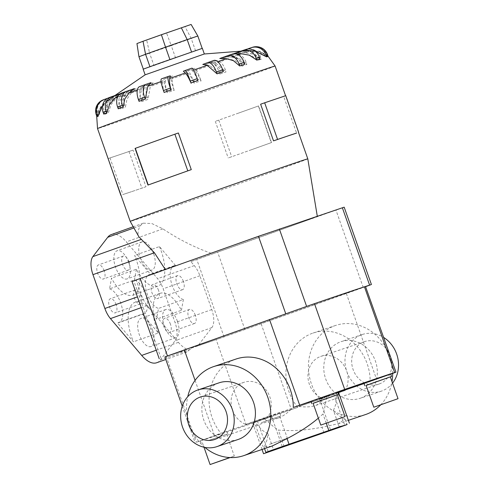 <?xml version="1.0" encoding="UTF-8"?>
<svg xmlns="http://www.w3.org/2000/svg" width="489" height="489" viewBox="0 0 489 489"><rect width="100%" height="100%" fill="white"/><g stroke="black" fill="none" stroke-linecap="round" stroke-linejoin="round"><path stroke-width="0.37" stroke-dasharray="2.44 1.83" d="M364.116 383.572L370.142 381.536A46.993 41.528 -108.6 0 0 313.003 333.076A46.993 41.528 -108.6 0 0 312.416 333.278A46.993 41.528 -108.6 0 0 297.764 407.331L264.194 418.657L273.534 426.665L278.351 430.075C291.487 431.261 306.035 430.314 321.982 427.252L338.333 423.719L345.032 419.036C341.322 417.74 337.471 414.874 333.474 410.436L339.274 426.897M333.474 410.436L335.729 404.501L336.579 392.863L338.461 392.147M337.844 392.337L326.86 396.145L324.604 408.26L323.003 413.969L318.345 418.15M267.74 417.361L257.379 420.962L267.74 417.361M329.934 395.204L319.574 398.798L329.934 395.204M284.146 446.543L278.351 430.075M271.499 446.274L263.993 446.818C266.175 443.767 267.471 439.366 267.874 433.615L273.675 450.076M267.874 433.615L262.404 430.418L254.476 421.934L220.906 433.26A46.993 41.528 71.4 0 1 235.564 359.213A46.993 41.528 71.4 0 1 236.144 359.005M380.662 404.886A46.993 41.528 -108.6 0 0 392.007 381.616M392.673 373.443A46.993 41.528 -108.6 0 0 335.527 325.478A46.993 41.528 -108.6 0 0 334.947 325.68A46.993 41.528 -108.6 0 0 311.316 383.614A46.993 41.528 -108.6 0 0 365.576 414.531M336.579 392.863L338.486 392.221M379.201 383.987A22.415 19.804 -108.6 0 0 390.466 356.359A22.415 19.804 -108.6 0 0 364.586 341.615A22.415 19.804 -108.6 0 0 364.311 341.707A22.415 19.804 -108.6 0 0 353.04 369.342A22.415 19.804 -108.6 0 0 378.92 384.085A22.415 19.804 -108.6 0 0 379.201 383.987M320.582 356.463A22.415 19.804 71.4 0 1 320.863 356.365A22.415 19.804 71.4 0 1 343.431 364.69A22.415 19.804 71.4 0 1 345.246 390.411L321.444 398.443C321.542 401.634 319.537 403.987 315.417 405.509L315.136 405.607C310.925 406.982 305.497 407.276 298.858 406.487L322.661 398.456A22.415 19.804 71.4 0 1 307.966 377.153A22.415 19.804 71.4 0 1 320.582 356.463M238.198 439.452A29.884 26.412 71.4 0 1 203.693 419.788A29.884 26.412 71.4 0 1 218.717 382.948A29.884 26.412 71.4 0 1 219.09 382.82M360.479 398.193A29.884 26.412 -108.6 0 0 375.503 361.347A29.884 26.412 -108.6 0 0 340.998 341.689A29.884 26.412 -108.6 0 0 340.625 341.817A29.884 26.412 -108.6 0 0 325.601 378.657A29.884 26.412 -108.6 0 0 360.106 398.321A29.884 26.412 -108.6 0 0 360.479 398.193M392.545 383.144A29.884 26.412 71.4 0 1 381.683 391.035A29.884 26.412 71.4 0 1 381.31 391.163A29.884 26.412 71.4 0 1 346.805 371.506A29.884 26.412 71.4 0 1 361.829 334.665A29.884 26.412 71.4 0 1 362.202 334.531A29.884 26.412 71.4 0 1 383.755 337.496M311.108 401.457L326.86 396.145M278.669 417.906C282.874 416.359 287.379 413.162 292.19 408.309L268.388 416.341A22.415 19.804 -108.6 0 0 266.572 390.619A22.415 19.804 -108.6 0 0 244.005 382.3A22.415 19.804 -108.6 0 0 243.724 382.398A22.415 19.804 -108.6 0 0 231.114 403.089A22.415 19.804 -108.6 0 0 245.808 424.391L269.61 416.359C271.45 418.761 274.378 419.311 278.394 418.003L278.669 417.906M261.829 422.527L279.635 416.341L261.829 422.527M269.506 444.324L287.312 438.138L269.506 444.324M272.935 416.072L253.351 422.875L272.935 416.072M261.26 422.716L280.845 415.913L261.26 422.716M366.127 385.424L390.344 376.891M390.705 374.042L364.06 383.425M366.139 385.46L390.356 376.927M208.827 440.406L226.633 434.226L208.827 440.406M219.928 433.951L200.349 440.754L219.928 433.951M208.259 440.601L227.843 433.798L208.259 440.601M313.119 403.303L337.343 394.776M337.697 391.927L311.059 401.31M313.137 403.346L337.355 394.812M139.053 101.339L141.718 88.417L144.878 84.835A67.794 0.471 -19.4 0 1 147.916 83.753A67.794 0.471 -19.4 0 1 151.046 82.635M161.113 81.522A76.694 0.538 -19.4 0 1 162.733 80.954L163.405 78.252A67.794 0.471 -19.4 0 1 170.288 75.819M183.357 71.217A67.794 0.471 -19.4 0 1 190.282 68.784L192.238 70.557A76.694 0.538 -19.4 0 1 193.565 70.092M202.788 64.414A67.794 0.471 -19.4 0 1 209.072 62.219L213.54 63.118L223.332 71.651M219.787 58.509A67.794 0.471 -19.4 0 1 224.818 56.773L231.444 56.92L238.363 58.9L244.744 64.236M236.205 53.912L232.691 54.083A67.794 0.471 -19.4 0 1 235.979 52.977L244.188 52.58L252.605 54.047L260.075 59.01M255.179 51.211L249.311 50.893L240.24 51.571A67.794 0.471 -19.4 0 1 241.462 51.192L250.527 50.52L259.763 51.718L267.819 56.486M250.814 50.538L241.7 51.211A67.794 0.471 -19.4 0 1 240.729 51.608L249.842 50.935L259.121 52.14L267.214 56.907L268.18 56.516L260.093 51.742L250.814 50.538A76.694 0.538 -19.4 0 0 251.077 50.379A76.694 0.538 -19.4 0 0 250.527 50.52M245.264 52.665L236.921 53.05A67.794 0.471 -19.4 0 1 233.858 54.175L242.202 53.796L250.759 55.269L258.32 60.239L261.383 59.114L253.815 54.145L245.264 52.665A76.694 0.538 -19.4 0 0 249.842 50.935M233.21 57.06L226.37 56.895A67.794 0.471 -19.4 0 1 221.517 58.643L228.357 58.808L235.478 60.807L242.012 66.149L246.866 64.401L240.331 59.059L233.21 57.06A76.694 0.538 -19.4 0 0 242.202 53.796M215.82 63.295L211.083 62.384A67.794 0.471 -19.4 0 1 208.039 63.466A67.794 0.471 -19.4 0 1 204.909 64.579L209.653 65.495L219.885 74.065L226.052 71.865L215.82 63.295A76.694 0.538 -19.4 0 0 228.357 58.808M204.323 53.979L145.141 74.823M260.625 104.218A94.132 0.66 -19.4 0 1 275.209 99.243A94.132 0.66 -19.4 0 1 283.687 96.437L296.591 133.081M307.801 158.858A94.132 0.66 -19.4 0 1 260.753 176.04A94.132 0.66 -19.4 0 1 130.221 221.395M271.511 142.556L251.48 149.726A94.132 0.66 160.6 0 0 271.511 142.556L258.608 105.917A94.132 0.66 -19.4 0 1 238.577 113.081L258.608 105.917M135.074 148.411A94.132 0.66 -19.4 0 1 155.099 141.248A94.132 0.66 -19.4 0 1 178.375 132.984M202.348 48.344L143.155 69.194M191.926 70.306C193.381 71.394 195.417 74.89 198.039 80.795M164.194 92.714C162.641 86.437 162.201 82.378 162.861 80.544M165.306 269.506L165.404 269.653A84.004 0.587 -19.4 0 1 200.845 256.878A84.004 0.587 -19.4 0 1 317.33 216.407A84.004 0.587 -19.4 0 1 275.338 231.737A84.004 0.587 -19.4 0 1 212.807 253.803C195.906 248.082 179.261 239.769 162.886 228.864L151.865 223.552L143.271 223.18L140.257 225.716C137.837 230.35 137.385 234.048 138.9 236.798M177.44 321.371A14.945 6.993 70.4 0 0 165.802 309.531A14.945 6.993 70.4 0 0 164.188 325.839A14.945 6.993 70.4 0 0 175.832 337.679A14.945 6.993 70.4 0 0 177.44 321.371M152.562 330.234A14.945 6.993 70.4 0 0 140.924 318.394A14.945 6.993 70.4 0 0 139.31 334.708A14.945 6.993 70.4 0 0 150.954 346.548A14.945 6.993 70.4 0 0 152.562 330.234M153.619 253.724A14.945 6.993 70.4 0 0 141.975 241.884A14.945 6.993 70.4 0 0 140.367 258.192A14.945 6.993 70.4 0 0 152.006 270.032A14.945 6.993 70.4 0 0 153.619 253.724M128.741 262.587A14.945 6.993 70.4 0 0 117.097 250.747A14.945 6.993 70.4 0 0 115.49 267.055A14.945 6.993 70.4 0 0 127.128 278.895A14.945 6.993 70.4 0 0 128.741 262.587M141.015 295.821A7.469 3.496 70.4 0 0 135.196 289.898A7.469 3.496 70.4 0 0 134.389 298.052A7.469 3.496 70.4 0 0 140.209 303.975A7.469 3.496 70.4 0 0 141.015 295.821M116.137 304.684A7.469 3.496 70.4 0 0 110.318 298.761A7.469 3.496 70.4 0 0 109.512 306.915A7.469 3.496 70.4 0 0 115.331 312.838A7.469 3.496 70.4 0 0 116.137 304.684M129.102 261.994A7.469 3.496 70.4 0 0 123.283 256.071A7.469 3.496 70.4 0 0 122.476 264.231A7.469 3.496 70.4 0 0 128.301 270.148A7.469 3.496 70.4 0 0 129.102 261.994M104.224 270.857A7.469 3.496 70.4 0 0 98.405 264.94A7.469 3.496 70.4 0 0 97.598 273.094A7.469 3.496 70.4 0 0 103.417 279.011A7.469 3.496 70.4 0 0 104.224 270.857M195.331 315.332A7.469 3.496 70.4 0 0 189.512 309.415A7.469 3.496 70.4 0 0 188.705 317.569A7.469 3.496 70.4 0 0 194.524 323.492A7.469 3.496 70.4 0 0 195.331 315.332M170.453 324.201A7.469 3.496 70.4 0 0 164.628 318.278A7.469 3.496 70.4 0 0 163.827 326.432A7.469 3.496 70.4 0 0 169.646 332.355A7.469 3.496 70.4 0 0 170.453 324.201M183.418 281.511A7.469 3.496 70.4 0 0 177.599 275.588A7.469 3.496 70.4 0 0 176.792 283.748A7.469 3.496 70.4 0 0 182.611 289.665A7.469 3.496 70.4 0 0 183.418 281.511M158.54 290.374A7.469 3.496 70.4 0 0 152.721 284.457A7.469 3.496 70.4 0 0 151.914 292.611A7.469 3.496 70.4 0 0 157.733 298.528A7.469 3.496 70.4 0 0 158.54 290.374M365.821 286.578L219.958 338.339L365.766 286.42M136.951 43.564L191.113 24.45M138.962 56.773L149.597 53.185L146.743 40.263M153.962 65.563L202.183 48.38L143.32 69.157L153.962 65.563L149.597 53.185L171.248 45.611L166.657 33.295M175.606 57.995L171.248 45.611L191.223 38.497L185.038 26.748M195.582 50.874L191.223 38.497L197.825 36.003M109.542 288.865A17.928 8.392 -109.6 0 1 121.572 305.662A17.928 8.392 -109.6 0 1 118.839 322.691A17.928 8.392 -109.6 0 1 117.433 322.923L133.485 341.835A32.127 15.031 -109.6 0 1 135.153 302.208A32.127 15.031 -109.6 0 1 156.523 319.176L158.509 308.425A17.928 8.392 -109.6 0 1 146.48 291.633A17.928 8.392 -109.6 0 1 149.206 274.604A17.928 8.392 -109.6 0 1 150.618 274.372L134.567 255.46A32.127 15.031 -109.6 0 1 132.898 295.087A32.127 15.031 -109.6 0 1 111.529 278.113L109.542 288.865L134.42 280.001A17.928 8.392 -109.6 0 1 146.449 296.792A17.928 8.392 -109.6 0 1 143.723 313.828A17.928 8.392 -109.6 0 1 142.311 314.06L117.433 322.923M142.311 314.06L158.363 332.972L133.485 341.835M158.363 332.972A32.127 15.031 -109.6 0 1 160.031 293.345A32.127 15.031 -109.6 0 1 181.401 310.313L156.523 319.176M181.401 310.313L183.387 299.561L158.509 308.425M183.387 299.561A17.928 8.392 -109.6 0 1 171.358 282.77A17.928 8.392 -109.6 0 1 174.09 265.741A17.928 8.392 -109.6 0 1 175.496 265.503L150.618 274.372M175.496 265.503L159.445 246.59L134.567 255.46M159.445 246.59A32.127 15.031 -109.6 0 1 157.776 286.218A32.127 15.031 -109.6 0 1 136.407 269.25L111.529 278.113M136.407 269.25L134.42 280.001M165.404 269.653L136.168 280.075L141.572 295.405A17.928 8.392 70.4 0 0 147.152 305.527L178.393 342.337A32.127 15.031 70.4 0 0 187.33 349.348L180.967 351.615L186.822 352.007L191.566 348.04L197.917 345.772L211.884 327.593A17.928 8.392 70.4 0 0 211.786 309.561L199.873 275.735A17.928 8.392 70.4 0 0 194.286 265.613L190.893 261.609L212.807 253.803M156.718 362.734A32.127 15.031 70.4 0 0 160.355 359.977L175.184 340.668A17.928 8.392 70.4 0 0 175.086 322.636L163.179 288.81A17.928 8.392 70.4 0 0 157.592 278.687L126.351 241.878A32.127 15.031 70.4 0 0 111.333 234.561M180.967 351.615A256.407 1.791 160.6 0 1 166.199 356.499L187.33 349.348M132.006 281.444L136.168 280.075M190.893 261.609L344.177 207.171M197.917 345.772L219.958 338.339L216.175 339.641L246.37 425.387A256.407 1.791 -19.4 0 1 196.395 442.252L220.906 433.26M133.051 150.111A94.132 0.66 -19.4 0 1 118.472 155.086L133.051 150.111L145.954 186.755L131.376 191.731A94.132 0.66 160.6 0 0 145.954 186.755M107.928 158.644L118.472 155.086A94.132 0.66 -19.4 0 1 109.988 157.892L108.1 158.583M129.01 151.529L141.914 188.173M131.376 191.731L122.892 194.536A94.132 0.66 160.6 0 0 131.376 191.731M109.988 157.892L122.892 194.536M238.577 113.081A94.132 0.66 -19.4 0 1 215.307 121.345L238.577 113.081M258.369 106.027L271.273 142.672M251.48 149.726L228.21 157.984A94.132 0.66 160.6 0 0 251.48 149.726M218.791 120.135L231.694 156.773M215.307 121.345L228.21 157.984M283.687 96.437L285.747 95.685M118.24 108.796L120.007 100.6L124.334 94.652L129.591 90.318A67.794 0.471 -19.4 0 1 134.444 88.57M129.591 90.318L121.657 93.057M103.723 114.09L106.523 105.514L112.274 99.047L119.041 94.169A67.794 0.471 -19.4 0 1 122.097 93.044L118.246 95.826M107.714 98.246L115.227 95.612L107.696 100.777L102.531 105.648M96.926 116.688L100.245 107.91L106.73 101.174L114.261 96.003A67.794 0.471 -19.4 0 1 115.227 95.612M107.012 101.199L100.575 107.941L97.287 116.718L98.509 116.339L101.798 107.562L108.234 100.82L115.716 95.648A67.794 0.471 -19.4 0 1 114.493 96.021L107.012 101.199A76.694 0.538 -19.4 0 1 106.455 101.309A76.694 0.538 -19.4 0 1 106.73 101.174M113.356 99.133L107.733 105.606L105.031 114.194L108.32 113.087L111.015 104.499L116.645 98.026L123.265 93.136A67.794 0.471 -19.4 0 1 119.982 94.243L113.356 99.133A76.694 0.538 -19.4 0 1 108.234 100.82M126.101 94.793L121.975 100.752L120.361 108.968L125.392 107.238L127.006 99.022L131.131 93.063L136.174 88.711A67.794 0.471 -19.4 0 1 131.138 90.447L126.101 94.793A76.694 0.538 -19.4 0 1 116.645 98.026M143.998 88.601L141.779 101.553L148.063 99.365L150.288 86.412L153.173 82.806A67.794 0.471 -19.4 0 1 146.883 84.994L143.998 88.601A76.694 0.538 -19.4 0 1 131.131 93.063M165.386 80.746C164.964 82.598 165.594 86.669 167.262 92.965M166.523 90.783L167.189 92.678L174.115 90.245L173.442 88.35L166.523 90.783A11.767 1.656 70.7 0 1 164.151 79.059L165.673 78.436L165.306 81.156A76.694 0.538 -19.4 0 1 150.288 86.412M174.188 90.532C172.513 84.236 171.89 80.165 172.305 78.319M187.562 72.94C189.261 74.047 191.48 77.555 194.225 83.472M193.436 81.308L194.102 83.203L200.985 80.771L200.319 78.876L193.436 81.308A11.767 2.023 70.5 0 0 187.593 70.807L185.667 71.4L187.929 73.197A76.694 0.538 -19.4 0 1 172.226 78.729L172.599 76.003A67.794 0.471 -19.4 0 1 165.673 78.436M201.107 81.04C198.363 75.123 196.144 71.614 194.445 70.508M120.477 93.607L122.097 93.044M119.041 94.169L112.189 96.492M114.261 96.003L103.344 99.835A11.767 11.65 67.8 0 0 102.806 100.043M97.287 116.718L96.62 114.823A11.767 11.589 72.9 0 1 103.644 99.86L114.493 96.021M115.716 95.648L104.86 99.487A11.767 11.589 -107.1 0 0 97.843 114.45L98.509 116.339M105.031 114.194L104.365 112.299A11.767 10.397 71.4 0 1 110.251 97.708L119.982 94.243M123.265 93.136L113.54 96.602A11.767 10.397 -108.6 0 0 107.653 111.192L108.32 113.081M120.361 108.968L119.695 107.073A11.767 8.191 71 0 1 123.491 93.203L131.138 90.447M136.174 88.711L128.521 91.467A11.767 8.191 -109 0 0 124.726 105.343L125.392 107.232M141.779 101.553L141.113 99.658A11.767 5.177 70.8 0 1 142.061 86.773L146.883 84.994M153.173 82.806L148.35 84.585A11.767 5.177 -109.2 0 0 147.397 97.47L148.063 99.365M172.599 76.003L171.071 76.626A11.767 1.656 -109.3 0 0 173.442 88.35M209.653 65.495A76.694 0.538 -19.4 0 1 194.811 70.764L192.556 68.967A67.794 0.471 -19.4 0 1 185.667 71.4M192.556 68.967L194.475 68.374A11.767 2.023 -109.5 0 1 200.319 78.876M219.885 74.065L219.219 72.17A11.767 5.507 70.4 0 0 210.093 62.83L204.909 64.579M211.083 62.384L216.26 60.636A11.767 5.507 -109.6 0 1 225.386 69.97L226.052 71.865M242.012 66.149L241.346 64.261A11.767 8.447 70.2 0 0 229.451 55.911L221.517 58.643M226.37 56.895L234.304 54.163A11.767 8.447 -109.8 0 1 246.199 62.513L246.866 64.401M258.32 60.239L257.654 58.35A11.767 10.569 69.8 0 0 243.766 50.722L233.858 54.175M236.921 53.05L246.829 49.597A11.767 10.569 -110.2 0 1 260.716 57.219L261.383 59.114M267.214 56.907L266.548 55.019A11.767 11.65 67.8 0 0 251.646 47.775L240.729 51.608M241.7 51.211L252.617 47.384A11.767 11.65 -112.2 0 1 257.202 46.755M267.893 55.697L268.18 56.516M252.764 47.207A11.767 11.589 -107.1 0 0 252.312 47.36L241.462 51.192M240.24 51.571L247.177 49.12M242.422 50.618L235.979 52.977M232.691 54.083L233.705 53.723M232.471 54.016L224.818 56.773M213.895 60.447L209.072 62.219M191.81 68.16L190.282 68.784M163.405 78.252L161.48 78.845M144.878 84.835L139.695 86.584M365.497 286.481L310.698 304.965M191.566 348.04A256.407 1.791 160.6 0 0 216.175 339.641M230.13 457.563L234.304 456.023L229.769 457.545M204.848 447.398A46.993 41.528 71.4 0 1 187.739 396.701M298.858 406.487L321.444 398.443M263.993 446.818L265.955 452.374M245.808 424.391L268.388 416.341M254.476 421.934L264.194 418.657M297.764 407.331L246.37 425.387M390.742 374.152L370.142 381.536M323.938 432.814L321.982 427.252M345.246 390.411L322.661 398.456M292.19 408.309L269.61 416.359M345.032 419.036L346.854 424.195M326.273 423.254L323.003 413.969M213.54 63.118A76.694 0.538 -19.4 0 1 217.691 61.675M231.444 56.92A76.694 0.538 -19.4 0 1 238.039 54.664M244.188 52.58A76.694 0.538 -19.4 0 1 249.311 50.893M275.111 66.033A94.132 0.66 -19.4 0 1 228.063 83.216A94.132 0.66 -19.4 0 1 97.531 128.564M211.884 327.593L175.184 340.668M211.786 309.561L175.086 322.636M190.606 349.201L160.355 359.977M178.393 342.337L156.235 350.234M147.152 305.527L141.235 307.642M141.572 295.405L137.44 296.878M199.873 275.735L163.179 288.81M194.286 265.613L157.592 278.687M162.886 228.864L126.351 241.878M140.251 225.71L133.925 227.966M161.058 358.211L133.821 280.863M224.06 336.952L196.822 259.61M137.317 89.988A76.694 0.538 -19.4 0 1 141.718 88.417M117.562 97.109A76.694 0.538 -19.4 0 1 124.334 94.652M107.696 100.777A76.694 0.538 -19.4 0 1 112.274 99.047M103.344 99.835L104.31 99.444M104.86 99.487L103.644 99.86M97.843 114.45L96.62 114.823M113.54 96.602L110.251 97.708M107.653 111.192L104.365 112.299M128.521 91.467L123.491 93.203M124.726 105.343L119.695 107.073M148.35 84.585L142.061 86.773M147.397 97.47L141.113 99.658M171.071 76.626L164.151 79.059M194.475 68.374L187.593 70.807M216.26 60.636L210.093 62.83M225.386 69.97L219.219 72.17M234.304 54.163L229.451 55.911M246.199 62.513L241.346 64.261M246.829 49.597L243.766 50.722M260.716 57.219L257.654 58.35M252.617 47.384L251.646 47.775M267.514 54.621L266.548 55.019M251.095 47.733L252.312 47.36M363.229 287.501L335.992 210.16M244.946 329.647L217.709 252.306M166.199 356.499L196.395 442.252M195.074 380.375L214.506 435.54M261.163 323.865L291.358 409.611M346.346 293.51L376.542 379.256M257.379 420.962L268.327 452.05M319.574 398.798L330.521 429.886M335.527 325.478L313.003 333.076M364.586 341.615L320.863 356.365M362.202 334.531L340.998 341.689M244.005 382.3L200.276 397.05M255.417 424.868L263.088 446.665M253.351 422.875L254.207 425.296M202.409 442.753L203.986 447.221M200.349 440.754L201.199 443.181M240.881 51.162L251.077 50.379L259.659 51.296L267.404 55.3M298.479 132.391L285.576 95.74M165.802 309.531L140.924 318.394M141.975 241.884L117.097 250.747M135.196 289.898L110.318 298.761M123.283 256.071L98.405 264.94M189.512 309.415L164.628 318.278M177.599 275.588L152.721 284.457M182.611 289.665L157.733 298.528M194.524 323.492L169.646 332.355M128.301 270.148L103.417 279.011M140.209 303.975L115.331 312.838M152.006 270.032L127.128 278.895M175.832 337.679L150.954 346.548M143.723 313.828L118.839 322.691M160.031 293.345L135.153 302.208M174.09 265.741L149.206 274.604M157.776 286.218L132.898 295.087M186.822 352.007L165.808 359.494M143.271 223.18L133.24 226.755M114.829 95.575L106.455 101.309L101.082 106.382L98.002 111.7L96.681 115.991M226.988 431.377L227.843 433.798M226.633 434.226L234.304 456.023M279.995 413.492L280.845 415.913M279.635 416.341L287.312 438.138M278.394 418.003L214.61 439.525M381.31 391.163L360.106 398.321M378.92 384.085L315.136 405.607M348.388 420.332L337.74 423.92M263.981 447.013L264.549 448.615M262.031 449.464L252.587 422.649M345.173 419.201L346.921 424.171M182.25 406.188L195.087 442.637M333.669 393.834L344.617 424.923M271.474 415.998L282.422 447.087"/><path stroke-width="0.73" d="M339.274 426.897L273.345 449.666L265.875 452.392L273.675 450.076L263.534 453.737L339.598 427.307L347.068 424.58L339.274 426.897M349.409 423.236L338.461 392.147L337.844 392.337M278.687 448.45L268.327 452.05L278.687 448.45M340.882 426.286L330.521 429.886L340.882 426.286M348.388 420.332L365.576 414.531A46.993 41.528 -108.6 0 0 366.163 414.33A46.993 41.528 -108.6 0 0 380.662 404.886M392.007 381.616A46.993 41.528 -108.6 0 0 392.673 373.443M338.486 392.221L364.116 383.572M197.886 389.971L219.09 382.82A29.884 26.412 71.4 0 1 253.595 402.484A29.884 26.412 71.4 0 1 238.571 439.324A29.884 26.412 71.4 0 1 238.198 439.452L216.994 446.604A29.884 26.412 -108.6 0 0 217.367 446.475A29.884 26.412 -108.6 0 0 232.391 409.635A29.884 26.412 -108.6 0 0 197.886 389.971A29.884 26.412 -108.6 0 0 197.513 390.1A29.884 26.412 -108.6 0 0 182.489 426.946A29.884 26.412 -108.6 0 0 216.994 446.604M383.755 337.496A29.884 26.412 71.4 0 1 392.545 383.144M318.345 418.15C309.561 425.583 299.127 432.404 287.049 438.602L272.08 446.072L243.669 455.662A46.993 41.528 71.4 0 1 204.848 447.398M187.739 396.701A46.993 41.528 71.4 0 1 213.033 366.811A46.993 41.528 71.4 0 1 213.62 366.609L236.144 359.005A46.993 41.528 71.4 0 1 293.29 407.471L311.108 401.457M213.62 366.609A46.993 41.528 71.4 0 1 267.88 397.526A46.993 41.528 71.4 0 1 244.249 455.461A46.993 41.528 71.4 0 1 243.669 455.662M199.995 397.147A22.415 19.804 71.4 0 1 200.276 397.05A22.415 19.804 71.4 0 1 226.156 411.799A22.415 19.804 71.4 0 1 214.885 439.428A22.415 19.804 71.4 0 1 214.61 439.525A22.415 19.804 71.4 0 1 188.73 424.782A22.415 19.804 71.4 0 1 199.995 397.147M398.022 398.688L390.344 376.891L372.545 383.076L366.127 385.424L373.804 407.221L398.022 398.688L373.804 407.221M364.916 385.845L364.06 383.425L390.705 374.042L391.555 376.463L366.139 385.46M229.769 457.545L210.087 464.55L230.13 457.563M345.02 416.573L337.343 394.776L319.537 400.962L313.119 403.303L320.796 425.1L345.02 416.573L320.796 425.1M311.909 403.731L311.059 401.31L337.697 391.927L338.553 394.348L313.137 403.346M151.046 82.635L147.892 86.217L145.227 99.139L139.053 101.339L138.387 99.444L144.555 97.244A11.767 5.507 -109.6 0 1 145.826 84.401A11.767 5.507 -109.6 0 1 145.869 84.383L151.046 82.635M161.468 78.851L168.35 76.412L161.48 78.845A11.767 2.023 70.5 0 0 161.468 78.851A11.767 2.023 70.5 0 0 163.454 90.538L164.121 92.433L171.009 90L170.343 88.106A11.767 2.023 -109.5 0 1 168.35 76.412A11.767 2.023 -109.5 0 1 168.369 76.412L170.288 75.819L169.616 78.521A76.694 0.538 -19.4 0 1 185.313 72.989L183.357 71.217L184.885 70.593A11.767 1.656 70.7 0 1 184.897 70.587A11.767 1.656 70.7 0 1 190.331 81.064L190.997 82.959L197.923 80.526L197.256 78.631A11.767 1.656 -109.3 0 0 191.816 68.154A11.767 1.656 -109.3 0 0 191.81 68.16L184.909 70.587L191.816 68.154M207.257 65.306L202.788 64.414L207.611 62.635A11.767 5.177 70.8 0 1 207.648 62.623A11.767 5.177 70.8 0 1 216.376 71.944L217.043 73.839L207.257 65.306A76.694 0.538 -19.4 0 0 193.565 70.092M226.407 58.656L219.787 58.509L227.434 55.752A11.767 8.191 71 0 1 227.513 55.728A11.767 8.191 71 0 1 239.048 64.077L239.714 65.966L233.332 60.636L226.407 58.656A76.694 0.538 -19.4 0 0 217.691 61.675M233.705 53.723L242.422 50.618A11.767 10.397 71.4 0 1 242.568 50.569A11.767 10.397 71.4 0 1 256.126 58.228L259.408 57.115L260.075 59.01L256.792 60.116L249.323 55.159L240.9 53.692L236.205 53.912M204.335 53.979L202.348 48.344L158.839 63.46L143.155 69.194L145.141 74.823L204.323 53.979L240.881 51.162M273.528 140.863L260.625 104.218L264.665 102.794L277.569 139.438L288.113 135.881A94.132 0.66 160.6 0 0 273.528 140.863L277.569 139.438M296.591 133.081A94.132 0.66 160.6 0 0 288.113 135.881L296.591 133.081M165.404 269.653L154.408 252.764L138.9 236.798L130.221 221.395A94.132 0.66 -19.4 0 1 177.269 204.206A94.132 0.66 -19.4 0 1 307.801 158.858L298.479 132.391M147.978 185.056L135.074 148.411L174.885 134.194L178.375 132.984L191.278 169.628A94.132 0.66 160.6 0 0 168.002 177.892A94.132 0.66 160.6 0 0 147.978 185.056L191.278 169.628M247.177 49.12L251.095 47.733A11.767 11.589 72.9 0 1 265.93 54.97L267.153 54.591L267.819 56.486L266.603 56.865M265.93 54.97L266.603 56.858L255.179 51.211M239.048 64.077L244.078 62.341L244.744 64.236L239.714 65.966M216.376 71.944L222.66 69.756L223.332 71.651L217.043 73.839M191.113 83.228C188.491 77.317 186.456 73.827 185.001 72.739M169.744 78.112C169.084 79.945 169.53 83.998 171.077 90.282M293.29 407.471L344.684 389.415A256.407 1.791 -19.4 0 1 394.654 372.551L395.962 372.166L365.497 286.481L371.414 284.512L365.821 286.578M164.903 356.915L310.698 304.965L164.891 356.884L182.25 406.188M143.026 41.265L136.951 43.564L138.962 56.773L145.563 54.279L143.026 41.265L161.407 34.719L191.113 24.45L197.825 36.003L187.183 39.591L181.321 27.751M191.547 51.968L187.183 39.591L165.539 47.164L161.407 34.719M169.897 59.542L165.539 47.164L145.563 54.279L149.921 66.663M143.308 69.114L138.962 56.773M202.183 48.38L197.825 36.003M133.24 226.755L111.333 234.561A32.127 15.031 70.4 0 0 107.696 237.312L92.867 256.621A17.928 8.392 70.4 0 0 92.959 274.659L104.872 308.48A17.928 8.392 70.4 0 0 110.459 318.608L141.7 355.411A32.127 15.031 70.4 0 0 156.718 362.734L165.808 359.494M371.414 284.512L344.177 207.171L258.473 236.309L132.006 281.444L159.249 358.792M135.306 148.301L148.21 184.94M174.885 134.194L187.794 170.838M108.1 158.583L120.832 195.288M298.651 132.33L285.747 95.685L264.665 102.794M129.188 92.904L124.86 98.851L123.094 107.048L122.427 105.159A11.767 8.447 -109.8 0 1 126.431 91.333A11.767 8.447 -109.8 0 1 126.51 91.309L134.444 88.57L129.188 92.904A76.694 0.538 -19.4 0 1 137.317 89.988M123.094 107.054L118.24 108.802L117.574 106.908L122.427 105.159M126.351 91.364L121.657 93.057A11.767 8.447 70.2 0 0 121.578 93.081A11.767 8.447 70.2 0 0 117.574 106.908M118.246 95.826L115.337 97.922L109.579 104.383L106.785 112.959L103.729 114.09L103.057 112.195L106.119 111.07A11.767 10.569 -110.2 0 1 112.03 96.553A11.767 10.569 -110.2 0 1 112.189 96.492L120.477 93.607M102.531 105.648L97.892 116.29L96.926 116.688L96.26 114.793L97.225 114.402A11.767 11.65 -112.2 0 1 104.31 99.444L107.714 98.246M106.785 112.959L106.119 111.07M109.133 97.623A11.767 10.569 69.8 0 0 108.974 97.678A11.767 10.569 69.8 0 0 103.057 112.195M97.892 116.29L97.225 114.402M103.772 99.646L102.806 100.043A11.767 11.65 67.8 0 0 96.26 114.793M257.202 46.755A11.767 11.65 -112.2 0 1 267.514 54.621L267.893 55.697M267.153 54.591A11.767 11.589 -107.1 0 0 252.764 47.207L251.542 47.586M259.408 57.115A11.767 10.397 -108.6 0 0 245.851 49.456A11.767 10.397 -108.6 0 0 245.704 49.505M256.126 58.228L256.792 60.116M244.078 62.341A11.767 8.191 -109 0 0 232.544 53.992A11.767 8.191 -109 0 0 232.471 54.016L227.587 55.697M222.66 69.756A11.767 5.177 -109.2 0 0 213.931 60.434A11.767 5.177 -109.2 0 0 213.895 60.447L207.684 62.61M145.227 99.139L144.555 97.244M145.783 84.414L139.695 86.584A11.767 5.507 70.4 0 0 139.652 86.596A11.767 5.507 70.4 0 0 138.387 99.444M365.497 286.481L364.458 286.805A256.407 1.791 160.6 0 0 314.482 303.663L310.698 304.965M337.355 394.812L338.553 394.348M390.356 376.927L391.555 376.463M289.005 444.165L287.049 438.602M395.962 372.166L390.742 374.152M346.854 424.195L346.994 424.599M328.797 430.43L326.273 423.254M147.892 86.217A76.694 0.538 -19.4 0 1 161.113 81.522M238.039 54.664A76.694 0.538 -19.4 0 1 240.9 53.692M96.681 115.991L97.531 128.564A94.132 0.66 -19.4 0 1 144.579 111.382A94.132 0.66 -19.4 0 1 275.111 66.033L267.404 55.3M156.235 350.234L141.7 355.411M141.235 307.642L110.459 318.608M137.44 296.878L104.872 308.48M154.408 252.764L92.959 274.659M133.925 227.966L107.696 237.312M141.364 239.341L92.867 256.621M115.337 97.922A76.694 0.538 -19.4 0 1 117.562 97.109M190.331 81.064L197.256 78.631M163.454 90.538L170.343 88.106M369.598 285.093L342.361 207.752M306.597 306.352L279.36 229.005M285.71 313.657L258.473 236.309M167.427 355.803L140.19 278.455M269.494 319.439L299.69 405.192M184.31 349.794L195.074 380.375M364.458 286.805L394.654 372.551M314.482 303.663L344.684 389.415M203.986 447.221L210.087 464.55M285.576 95.74L275.111 66.033M317.294 216.205L307.801 158.858M121.578 93.081L126.431 91.333M108.974 97.678L112.03 96.553M242.568 50.569L245.851 49.456M227.513 55.728L232.544 53.992M207.648 62.623L213.931 60.434M139.652 86.596L145.826 84.401M130.221 221.395L97.531 128.564M145.147 74.817L114.829 95.575M264.549 448.615L265.875 452.392M263.534 453.737L262.031 449.464M346.921 424.171L347.068 424.58"/></g></svg>
